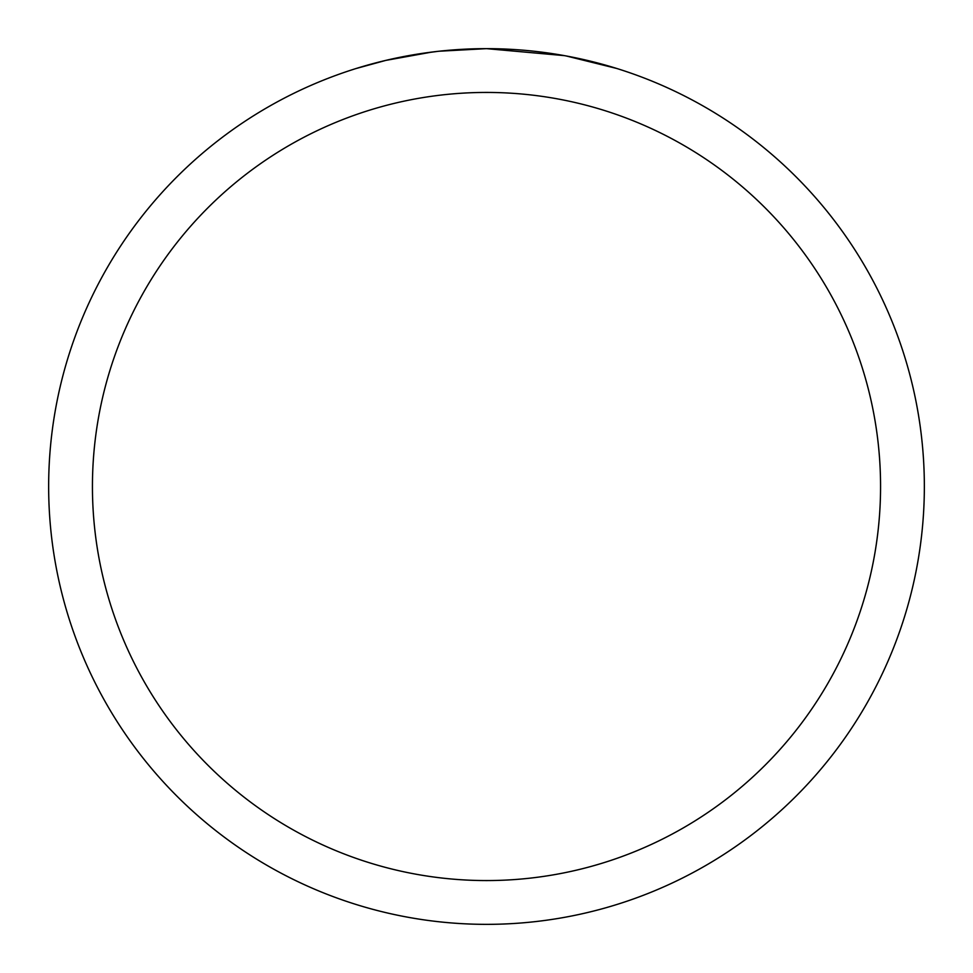 <?xml version="1.0" encoding="UTF-8"?>
<svg xmlns="http://www.w3.org/2000/svg" width="973" height="973" viewBox="0 0 973 973"><rect width="100%" height="100%" fill="white"/><g stroke="black" fill="none" stroke-linecap="round" stroke-linejoin="round"><path stroke-width="1.46" d="M495.233 48.735L501.326 48.905M540.416 51.983L542.265 52.214M564.279 55.619L486.5 48.65A437.85 437.85 0 0 1 924.35 486.5A437.85 437.85 0 0 1 486.5 924.35A437.85 437.85 0 0 1 48.65 486.5A437.85 437.85 0 0 1 486.5 48.65L439.176 51.216M566.347 55.996L616.578 68.426M486.5 92.435A394.065 394.065 0 0 1 880.565 486.5A394.065 394.065 0 0 1 486.5 880.565A394.065 394.065 0 0 1 92.435 486.5A394.065 394.065 0 0 1 486.5 92.435M437.12 51.447L421.041 53.576M356.434 68.426L385.782 60.399L431.781 52.092M454.403 49.83L456.824 49.659M443.676 50.754L450.925 50.097"/></g></svg>
